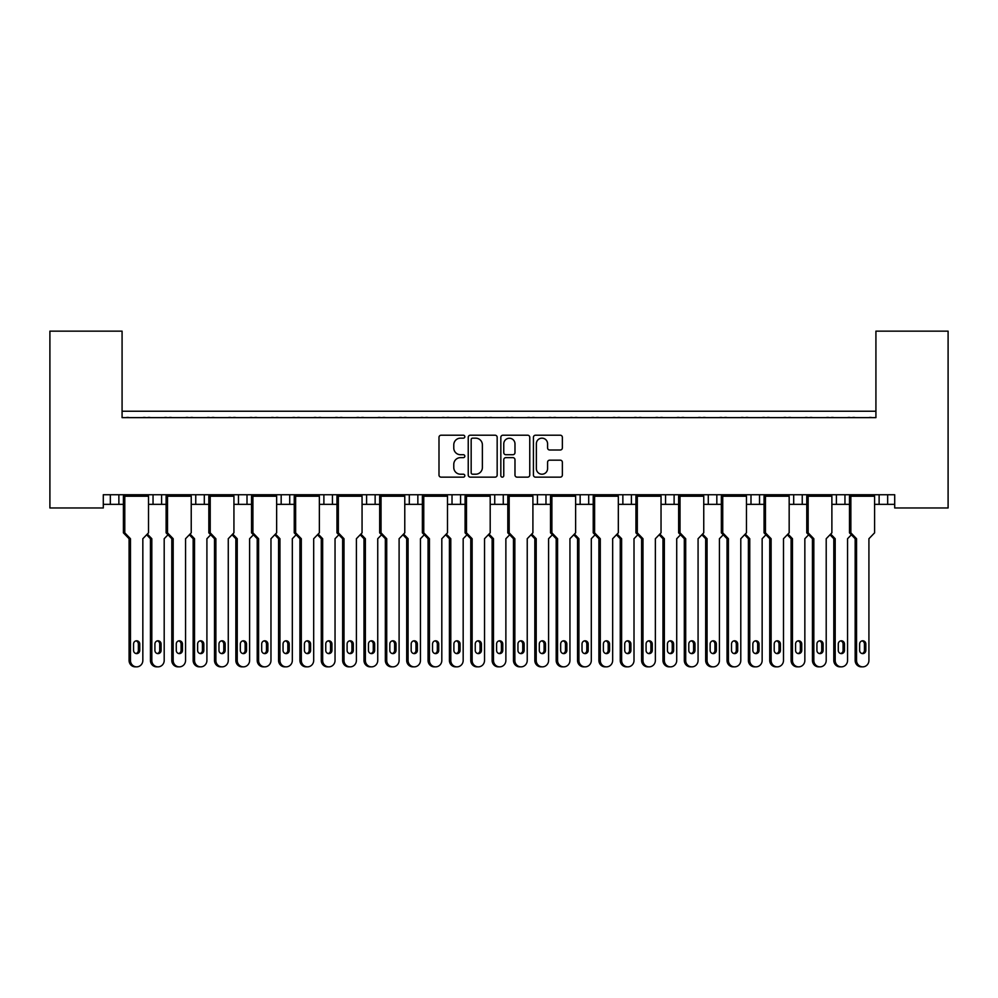 <?xml version="1.0" encoding="UTF-8"?>
<svg xmlns="http://www.w3.org/2000/svg" width="998" height="998" viewBox="0 0 998 998"><rect width="100%" height="100%" fill="white"/><g stroke="black" fill="none" stroke-linecap="round" stroke-linejoin="round"><path stroke-width="1.5" d="M464.831 436.687A1.472 1.472 0 0 0 463.371 435.215L441.091 435.215A2.096 2.096 0 0 0 438.995 437.324L438.995 475.048A2.096 2.096 0 0 0 441.091 477.144L463.371 477.144A1.472 1.472 0 0 0 464.831 475.672A1.472 1.472 0 0 0 463.371 474.212L460.477 474.212A6.712 6.712 0 0 1 453.778 467.501L453.778 464.357A6.712 6.712 0 0 1 460.477 457.645L463.371 457.645A1.472 1.472 0 0 0 464.831 456.186A1.472 1.472 0 0 0 463.371 454.714L460.477 454.714A6.712 6.712 0 0 1 453.778 448.002L453.778 444.859A6.712 6.712 0 0 1 460.477 438.159L463.371 438.159A1.472 1.472 0 0 0 464.831 436.687M560.265 449.998A2.096 2.096 0 0 0 562.361 447.902L562.361 437.324A2.096 2.096 0 0 0 560.265 435.215L535.527 435.215A2.096 2.096 0 0 0 533.431 437.324L533.431 475.048A2.096 2.096 0 0 0 535.527 477.144L560.265 477.144A2.096 2.096 0 0 0 562.361 475.048L562.361 462.261A2.096 2.096 0 0 0 560.265 460.165L549.673 460.165A2.096 2.096 0 0 0 547.578 462.261L547.578 468.598A5.601 5.601 0 0 1 541.976 474.212A5.601 5.601 0 0 1 536.363 468.598L536.363 443.761A5.601 5.601 0 0 1 541.976 438.159A5.601 5.601 0 0 1 547.578 443.761L547.578 447.902A2.096 2.096 0 0 0 549.673 449.998L560.265 449.998M894.707 494.734L103.293 494.734L103.293 507.97L49.9 507.97L49.9 331.149L122.08 331.149L122.08 417.638L875.92 417.638L875.92 331.149L948.1 331.149L948.1 507.97L894.707 507.97L894.707 494.734M497.166 437.324A2.096 2.096 0 0 0 495.07 435.215L470.332 435.215A2.096 2.096 0 0 0 468.237 437.324L468.237 475.048A2.096 2.096 0 0 0 470.332 477.144L495.07 477.144A2.096 2.096 0 0 0 497.166 475.048L497.166 437.324M502.93 435.215L527.668 435.215A2.096 2.096 0 0 1 529.763 437.324L529.763 475.048A2.096 2.096 0 0 1 527.668 477.144L517.076 477.144A2.096 2.096 0 0 1 514.98 475.048L514.98 459.741A2.096 2.096 0 0 0 512.885 457.645L505.861 457.645A2.096 2.096 0 0 0 503.765 459.741L503.765 475.672A1.472 1.472 0 0 1 502.306 477.144A1.472 1.472 0 0 1 500.834 475.672L500.834 437.324A2.096 2.096 0 0 1 502.93 435.215M122.08 411.226L875.92 411.226M844.957 494.734L844.957 504.339L849.485 504.339M874.585 504.339L879.126 504.339L879.126 494.734M887.659 494.734L887.659 504.339L894.707 504.339M802.242 494.734L802.242 504.339L806.771 504.339M831.883 504.339L836.411 504.339L836.411 494.734M802.242 504.339L793.697 504.339L793.697 494.734L793.697 504.339L789.169 504.339M759.528 494.734L759.528 504.339L764.069 504.339M703.752 504.339L716.826 504.339L716.826 494.734L716.826 504.339L721.354 504.339M746.454 504.339L750.995 504.339L750.995 494.734M674.112 494.734L674.112 504.339L678.64 504.339M618.323 504.339L631.397 504.339L631.397 494.734L631.397 504.339L635.938 504.339M661.038 504.339L665.566 504.339L665.566 494.734M575.621 504.339L588.695 504.339L588.695 494.734L588.695 504.339L593.224 504.339M580.15 504.339L580.15 494.734L580.15 504.339M532.907 504.339L545.981 504.339L545.981 494.734L545.981 504.339L550.509 504.339M537.435 504.339L537.435 494.734L537.435 504.339M490.193 504.339L503.266 504.339L503.266 494.734L503.266 504.339L507.807 504.339M460.565 494.734L460.565 504.339L465.093 504.339M417.85 494.734L417.85 504.339L422.379 504.339M447.491 504.339L452.019 504.339L452.019 494.734M417.85 504.339L409.305 504.339L409.305 494.734L409.305 504.339L404.776 504.339M362.062 504.339L375.136 504.339L375.136 494.734L375.136 504.339L379.677 504.339M332.434 494.734L332.434 504.339L336.962 504.339M276.646 504.339L289.719 504.339L289.719 494.734L289.719 504.339L294.248 504.339M319.36 504.339L323.888 504.339L323.888 494.734M281.174 504.339L281.174 494.734L281.174 504.339M233.931 504.339L247.005 504.339L247.005 494.734L247.005 504.339L251.546 504.339M191.229 504.339L204.303 504.339L204.303 494.734L204.303 504.339L208.832 504.339M148.515 504.339L161.589 504.339L161.589 494.734L161.589 504.339L166.117 504.339M153.043 504.339L153.043 494.734L153.043 504.339M103.293 504.339L118.874 504.339L118.874 494.734L118.874 504.339L123.415 504.339M110.341 504.339L110.341 494.734L110.341 504.339M887.659 504.339L879.126 504.339M844.957 504.339L836.411 504.339M759.528 504.339L750.995 504.339M674.112 504.339L665.566 504.339M460.565 504.339L452.019 504.339M332.434 504.339L323.888 504.339M875.92 341.827L875.92 417.638L122.08 417.638L122.08 341.827M195.758 504.339L195.758 494.734M238.472 504.339L238.472 494.734M366.603 504.339L366.603 494.734M494.734 504.339L494.734 494.734M622.864 504.339L622.864 494.734M708.281 504.339L708.281 494.734M472.64 438.159A1.472 1.472 0 0 0 471.168 439.619L471.168 472.74A1.472 1.472 0 0 0 472.64 474.212L475.684 474.212A6.712 6.712 0 0 0 482.383 467.501L482.383 444.859A6.712 6.712 0 0 0 475.684 438.159L472.64 438.159M514.98 443.873A5.601 5.601 0 0 0 509.379 438.259A5.601 5.601 0 0 0 503.765 443.873L503.765 452.618A2.096 2.096 0 0 0 505.861 454.714L512.885 454.714A2.096 2.096 0 0 0 514.98 452.618L514.98 443.873M136.651 666.851L135.266 666.851A6.412 6.188 -90 0 1 129.079 660.451L130.464 660.451A6.412 6.188 90 0 0 136.651 666.851A6.412 6.188 90 0 0 142.839 660.451L142.839 538.72L148.515 532.845L148.515 496.218L124.787 496.218L123.677 495.37L148.24 495.37L148.24 494.734M123.677 494.734L123.415 496.218L124.787 496.218L124.787 532.845L130.464 538.72L129.079 538.72L123.415 532.845L123.415 496.218M129.066 417.638A2.133 2.133 0 0 0 128.131 417.426L127.17 417.426A2.133 2.133 0 0 0 126.235 417.638M145.683 417.638A2.133 2.133 0 0 0 144.76 417.426L143.787 417.426A2.133 2.133 0 0 0 142.851 417.638M148.24 495.37L148.515 496.218M139.745 650.409L139.745 643.997A3.206 3.094 90 0 0 136.651 640.803A3.206 3.094 90 0 0 133.557 643.997L133.557 650.409A3.206 3.094 90 0 0 136.651 653.615A3.206 3.094 90 0 0 139.745 650.409L138.36 650.409L138.36 643.997A3.206 3.094 90 0 0 135.965 640.878M130.464 660.451L130.464 538.72M123.415 532.845L124.787 532.845M135.965 653.528A3.206 3.094 90 0 0 138.36 650.409M129.079 660.451L129.079 538.72M158.008 666.851L156.624 666.851A6.412 6.188 -90 0 1 150.436 660.451L151.821 660.451A6.412 6.188 90 0 0 158.008 666.851A6.412 6.188 90 0 0 164.196 660.451L164.196 538.72L167.988 534.791M150.424 417.638A2.133 2.133 0 0 0 149.488 417.426L148.527 417.426A2.133 2.133 0 0 0 147.592 417.638M167.04 417.638A2.133 2.133 0 0 0 166.117 417.426L165.144 417.426A2.133 2.133 0 0 0 164.208 417.638M161.102 650.409L161.102 643.997A3.206 3.094 90 0 0 158.008 640.803A3.206 3.094 90 0 0 154.915 643.997L154.915 650.409A3.206 3.094 90 0 0 158.008 653.615A3.206 3.094 90 0 0 161.102 650.409L159.717 650.409L159.717 643.997A3.206 3.094 90 0 0 157.322 640.878M147.33 534.067L151.821 538.72L150.436 538.72L146.644 534.791M151.821 660.451L151.821 538.72M157.322 653.528A3.206 3.094 90 0 0 159.717 650.409M150.436 660.451L150.436 538.72M179.366 666.851L177.981 666.851A6.412 6.188 -90 0 1 171.793 660.451L173.178 660.451A6.412 6.188 90 0 0 179.366 666.851A6.412 6.188 90 0 0 185.553 660.451L185.553 538.72L191.229 532.845L191.229 496.218L167.502 496.218L166.392 495.37L190.955 495.37L190.955 494.734M166.392 494.734L166.117 496.218L167.502 496.218L167.502 532.845L173.178 538.72L171.793 538.72L166.117 532.845L166.117 496.218M171.781 417.638A2.133 2.133 0 0 0 170.845 417.426L169.872 417.426A2.133 2.133 0 0 0 168.949 417.638M188.397 417.638A2.133 2.133 0 0 0 187.462 417.426L186.501 417.426A2.133 2.133 0 0 0 185.566 417.638M190.955 495.37L191.229 496.218M182.459 650.409L182.459 643.997A3.206 3.094 90 0 0 179.366 640.803A3.206 3.094 90 0 0 176.272 643.997L176.272 650.409A3.206 3.094 90 0 0 179.366 653.615A3.206 3.094 90 0 0 182.459 650.409L181.075 650.409L181.075 643.997A3.206 3.094 90 0 0 178.667 640.878M173.178 660.451L173.178 538.72M166.117 532.845L167.502 532.845M178.667 653.528A3.206 3.094 90 0 0 181.075 650.409M171.793 660.451L171.793 538.72M222.067 666.851L220.695 666.851A6.412 6.188 -90 0 1 214.508 660.451L215.88 660.451A6.412 6.188 90 0 0 222.067 666.851A6.412 6.188 90 0 0 228.268 660.451L228.268 538.72L233.931 532.845L233.931 496.218L210.216 496.218L209.106 495.37L233.657 495.37L233.657 494.734M209.106 494.734L208.832 496.218L210.216 496.218L210.216 532.845L215.88 538.72L214.508 538.72L208.832 532.845L208.832 496.218M214.483 417.638A2.133 2.133 0 0 0 213.56 417.426L212.586 417.426A2.133 2.133 0 0 0 211.651 417.638M231.112 417.638A2.133 2.133 0 0 0 230.176 417.426L229.203 417.426A2.133 2.133 0 0 0 228.28 417.638M233.657 495.37L233.931 496.218M225.161 650.409L225.161 643.997A3.206 3.094 90 0 0 222.067 640.803A3.206 3.094 90 0 0 218.974 643.997L218.974 650.409A3.206 3.094 90 0 0 222.067 653.615A3.206 3.094 90 0 0 225.161 650.409L223.789 650.409L223.789 643.997A3.206 3.094 90 0 0 221.381 640.878M215.88 660.451L215.88 538.72M208.832 532.845L210.216 532.845M221.381 653.528A3.206 3.094 90 0 0 223.789 650.409M214.508 660.451L214.508 538.72M264.782 666.851L263.397 666.851A6.412 6.188 -90 0 1 257.21 660.451L258.594 660.451A6.412 6.188 90 0 0 264.782 666.851A6.412 6.188 90 0 0 270.969 660.451L270.969 538.72L276.646 532.845L276.646 496.218L252.918 496.218L251.808 495.37L276.371 495.37L276.371 494.734M251.808 494.734L251.546 496.218L252.918 496.218L252.918 532.845L258.594 538.72L257.21 538.72L251.546 532.845L251.546 496.218M257.197 417.638A2.133 2.133 0 0 0 256.274 417.426L255.301 417.426A2.133 2.133 0 0 0 254.365 417.638M273.814 417.638A2.133 2.133 0 0 0 272.891 417.426L271.918 417.426A2.133 2.133 0 0 0 270.982 417.638M276.371 495.37L276.646 496.218M267.876 650.409L267.876 643.997A3.206 3.094 90 0 0 264.782 640.803A3.206 3.094 90 0 0 261.688 643.997L261.688 650.409A3.206 3.094 90 0 0 264.782 653.615A3.206 3.094 90 0 0 267.876 650.409L266.491 650.409L266.491 643.997A3.206 3.094 90 0 0 264.096 640.878M258.594 660.451L258.594 538.72M251.546 532.845L252.918 532.845M264.096 653.528A3.206 3.094 90 0 0 266.491 650.409M257.21 660.451L257.21 538.72M307.496 666.851L306.112 666.851A6.412 6.188 -90 0 1 299.924 660.451L301.309 660.451A6.412 6.188 90 0 0 307.496 666.851A6.412 6.188 90 0 0 313.684 660.451L313.684 538.72L319.36 532.845L319.36 496.218L295.633 496.218L294.522 495.37L319.086 495.37L319.086 494.734M294.522 494.734L294.248 496.218L295.633 496.218L295.633 532.845L301.309 538.72L299.924 538.72L294.248 532.845L294.248 496.218M299.911 417.638A2.133 2.133 0 0 0 298.976 417.426L298.003 417.426A2.133 2.133 0 0 0 297.08 417.638M316.528 417.638A2.133 2.133 0 0 0 315.593 417.426L314.632 417.426A2.133 2.133 0 0 0 313.696 417.638M319.086 495.37L319.36 496.218M310.59 650.409L310.59 643.997A3.206 3.094 90 0 0 307.496 640.803A3.206 3.094 90 0 0 304.402 643.997L304.402 650.409A3.206 3.094 90 0 0 307.496 653.615A3.206 3.094 90 0 0 310.59 650.409L309.205 650.409L309.205 643.997A3.206 3.094 90 0 0 306.798 640.878M301.309 660.451L301.309 538.72M294.248 532.845L295.633 532.845M306.798 653.528A3.206 3.094 90 0 0 309.205 650.409M299.924 660.451L299.924 538.72M350.211 666.851L348.826 666.851A6.412 6.188 -90 0 1 342.638 660.451L344.011 660.451A6.412 6.188 90 0 0 350.211 666.851A6.412 6.188 90 0 0 356.398 660.451L356.398 538.72L362.062 532.845L362.062 496.218L338.347 496.218L337.237 495.37L361.787 495.37L361.787 494.734M337.237 494.734L336.962 496.218L338.347 496.218L338.347 532.845L344.011 538.72L342.638 538.72L336.962 532.845L336.962 496.218M342.613 417.638A2.133 2.133 0 0 0 341.69 417.426L340.717 417.426A2.133 2.133 0 0 0 339.794 417.638M359.243 417.638A2.133 2.133 0 0 0 358.307 417.426L357.334 417.426A2.133 2.133 0 0 0 356.411 417.638M361.787 495.37L362.062 496.218M353.304 650.409L353.304 643.997A3.206 3.094 90 0 0 350.211 640.803A3.206 3.094 90 0 0 347.104 643.997L347.104 650.409A3.206 3.094 90 0 0 350.211 653.615A3.206 3.094 90 0 0 353.304 650.409L351.92 650.409L351.92 643.997A3.206 3.094 90 0 0 349.512 640.878M344.011 660.451L344.011 538.72M336.962 532.845L338.347 532.845M349.512 653.528A3.206 3.094 90 0 0 351.92 650.409M342.638 660.451L342.638 538.72M392.913 666.851L391.528 666.851A6.412 6.188 -90 0 1 385.34 660.451L386.725 660.451A6.412 6.188 90 0 0 392.913 666.851A6.412 6.188 90 0 0 399.1 660.451L399.1 538.72L404.776 532.845L404.776 496.218L381.049 496.218L379.939 495.37L404.502 495.37L404.502 494.734M379.939 494.734L379.677 496.218L381.049 496.218L381.049 532.845L386.725 538.72L385.34 538.72L379.677 532.845L379.677 496.218M385.328 417.638A2.133 2.133 0 0 0 384.405 417.426L383.432 417.426A2.133 2.133 0 0 0 382.496 417.638M401.945 417.638A2.133 2.133 0 0 0 401.021 417.426L400.048 417.426A2.133 2.133 0 0 0 399.113 417.638M404.502 495.37L404.776 496.218M396.006 650.409L396.006 643.997A3.206 3.094 90 0 0 392.913 640.803A3.206 3.094 90 0 0 389.819 643.997L389.819 650.409A3.206 3.094 90 0 0 392.913 653.615A3.206 3.094 90 0 0 396.006 650.409L394.622 650.409L394.622 643.997A3.206 3.094 90 0 0 392.226 640.878M386.725 660.451L386.725 538.72M379.677 532.845L381.049 532.845M392.226 653.528A3.206 3.094 90 0 0 394.622 650.409M385.34 660.451L385.34 538.72M435.627 666.851L434.242 666.851A6.412 6.188 -90 0 1 428.055 660.451L429.439 660.451A6.412 6.188 90 0 0 435.627 666.851A6.412 6.188 90 0 0 441.815 660.451L441.815 538.72L447.491 532.845L447.491 496.218L423.763 496.218L422.653 495.37L447.216 495.37L447.216 494.734M422.653 494.734L422.379 496.218L423.763 496.218L423.763 532.845L429.439 538.72L428.055 538.72L422.379 532.845L422.379 496.218M428.042 417.638A2.133 2.133 0 0 0 427.107 417.426L426.146 417.426A2.133 2.133 0 0 0 425.21 417.638M444.659 417.638A2.133 2.133 0 0 0 443.723 417.426L442.763 417.426A2.133 2.133 0 0 0 441.827 417.638M447.216 495.37L447.491 496.218M438.721 650.409L438.721 643.997A3.206 3.094 90 0 0 435.627 640.803A3.206 3.094 90 0 0 432.533 643.997L432.533 650.409A3.206 3.094 90 0 0 435.627 653.615A3.206 3.094 90 0 0 438.721 650.409L437.336 650.409L437.336 643.997A3.206 3.094 90 0 0 434.928 640.878M429.439 660.451L429.439 538.72M422.379 532.845L423.763 532.845M434.928 653.528A3.206 3.094 90 0 0 437.336 650.409M428.055 660.451L428.055 538.72M478.341 666.851L476.957 666.851A6.412 6.188 -90 0 1 470.769 660.451L472.141 660.451A6.412 6.188 90 0 0 478.341 666.851A6.412 6.188 90 0 0 484.529 660.451L484.529 538.72L490.193 532.845L490.193 496.218L466.478 496.218L465.367 495.37L489.918 495.37L489.918 494.734M465.367 494.734L465.093 496.218L466.478 496.218L466.478 532.845L472.141 538.72L470.769 538.72L465.093 532.845L465.093 496.218M470.757 417.638A2.133 2.133 0 0 0 469.821 417.426L468.848 417.426A2.133 2.133 0 0 0 467.925 417.638M487.373 417.638A2.133 2.133 0 0 0 486.438 417.426L485.465 417.426A2.133 2.133 0 0 0 484.541 417.638M489.918 495.37L490.193 496.218M481.435 650.409L481.435 643.997A3.206 3.094 90 0 0 478.341 640.803A3.206 3.094 90 0 0 475.248 643.997L475.248 650.409A3.206 3.094 90 0 0 478.341 653.615A3.206 3.094 90 0 0 481.435 650.409L480.05 650.409L480.05 643.997A3.206 3.094 90 0 0 477.643 640.878M472.141 660.451L472.141 538.72M465.093 532.845L466.478 532.845M477.643 653.528A3.206 3.094 90 0 0 480.05 650.409M470.769 660.451L470.769 538.72M200.723 666.851L199.338 666.851A6.412 6.188 -90 0 1 193.15 660.451L194.535 660.451A6.412 6.188 90 0 0 200.723 666.851A6.412 6.188 90 0 0 206.91 660.451L206.91 538.72L210.703 534.791M193.138 417.638A2.133 2.133 0 0 0 192.202 417.426L191.229 417.426A2.133 2.133 0 0 0 190.306 417.638M209.755 417.638A2.133 2.133 0 0 0 208.819 417.426L207.846 417.426A2.133 2.133 0 0 0 206.923 417.638M203.817 650.409L203.817 643.997A3.206 3.094 90 0 0 200.723 640.803A3.206 3.094 90 0 0 197.629 643.997L197.629 650.409A3.206 3.094 90 0 0 200.723 653.615A3.206 3.094 90 0 0 203.817 650.409L202.432 650.409L202.432 643.997A3.206 3.094 90 0 0 200.024 640.878M190.044 534.067L194.535 538.72L193.15 538.72L189.346 534.791M194.535 660.451L194.535 538.72M200.024 653.528A3.206 3.094 90 0 0 202.432 650.409M193.15 660.451L193.15 538.72M243.425 666.851L242.052 666.851A6.412 6.188 -90 0 1 235.852 660.451L237.237 660.451A6.412 6.188 90 0 0 243.425 666.851A6.412 6.188 90 0 0 249.612 660.451L249.612 538.72L253.417 534.791M235.84 417.638A2.133 2.133 0 0 0 234.917 417.426L233.944 417.426A2.133 2.133 0 0 0 233.008 417.638M252.469 417.638A2.133 2.133 0 0 0 251.533 417.426L250.56 417.426A2.133 2.133 0 0 0 249.637 417.638M246.518 650.409L246.518 643.997A3.206 3.094 90 0 0 243.425 640.803A3.206 3.094 90 0 0 240.331 643.997L240.331 650.409A3.206 3.094 90 0 0 243.425 653.615A3.206 3.094 90 0 0 246.518 650.409L245.146 650.409L245.146 643.997A3.206 3.094 90 0 0 242.739 640.878M232.746 534.067L237.237 538.72L235.852 538.72L232.06 534.791M237.237 660.451L237.237 538.72M242.739 653.528A3.206 3.094 90 0 0 245.146 650.409M235.852 660.451L235.852 538.72M286.139 666.851L284.754 666.851A6.412 6.188 -90 0 1 278.567 660.451L279.951 660.451A6.412 6.188 90 0 0 286.139 666.851A6.412 6.188 90 0 0 292.327 660.451L292.327 538.72L296.132 534.791M278.554 417.638A2.133 2.133 0 0 0 277.619 417.426L276.658 417.426A2.133 2.133 0 0 0 275.722 417.638M295.171 417.638A2.133 2.133 0 0 0 294.248 417.426L293.275 417.426A2.133 2.133 0 0 0 292.339 417.638M289.233 650.409L289.233 643.997A3.206 3.094 90 0 0 286.139 640.803A3.206 3.094 90 0 0 283.045 643.997L283.045 650.409A3.206 3.094 90 0 0 286.139 653.615A3.206 3.094 90 0 0 289.233 650.409L287.848 650.409L287.848 643.997A3.206 3.094 90 0 0 285.453 640.878M275.46 534.067L279.951 538.72L278.567 538.72L274.774 534.791M279.951 660.451L279.951 538.72M285.453 653.528A3.206 3.094 90 0 0 287.848 650.409M278.567 660.451L278.567 538.72M328.853 666.851L327.469 666.851A6.412 6.188 -90 0 1 321.281 660.451L322.666 660.451A6.412 6.188 90 0 0 328.853 666.851A6.412 6.188 90 0 0 335.041 660.451L335.041 538.72L338.833 534.791M321.269 417.638A2.133 2.133 0 0 0 320.333 417.426L319.36 417.426A2.133 2.133 0 0 0 318.437 417.638M337.885 417.638A2.133 2.133 0 0 0 336.95 417.426L335.989 417.426A2.133 2.133 0 0 0 335.054 417.638M331.947 650.409L331.947 643.997A3.206 3.094 90 0 0 328.853 640.803A3.206 3.094 90 0 0 325.76 643.997L325.76 650.409A3.206 3.094 90 0 0 328.853 653.615A3.206 3.094 90 0 0 331.947 650.409L330.563 650.409L330.563 643.997A3.206 3.094 90 0 0 328.155 640.878M318.175 534.067L322.666 538.72L321.281 538.72L317.476 534.791M322.666 660.451L322.666 538.72M328.155 653.528A3.206 3.094 90 0 0 330.563 650.409M321.281 660.451L321.281 538.72M371.555 666.851L370.183 666.851A6.412 6.188 -90 0 1 363.996 660.451L365.368 660.451A6.412 6.188 90 0 0 371.555 666.851A6.412 6.188 90 0 0 377.743 660.451L377.743 538.72L381.548 534.791M363.971 417.638A2.133 2.133 0 0 0 363.047 417.426L362.074 417.426A2.133 2.133 0 0 0 361.139 417.638M380.6 417.638A2.133 2.133 0 0 0 379.664 417.426L378.691 417.426A2.133 2.133 0 0 0 377.768 417.638M374.649 650.409L374.649 643.997A3.206 3.094 90 0 0 371.555 640.803A3.206 3.094 90 0 0 368.462 643.997L368.462 650.409A3.206 3.094 90 0 0 371.555 653.615A3.206 3.094 90 0 0 374.649 650.409L373.277 650.409L373.277 643.997A3.206 3.094 90 0 0 370.869 640.878M360.877 534.067L365.368 538.72L363.996 538.72L360.191 534.791M365.368 660.451L365.368 538.72M370.869 653.528A3.206 3.094 90 0 0 373.277 650.409M363.996 660.451L363.996 538.72M414.27 666.851L412.885 666.851A6.412 6.188 -90 0 1 406.697 660.451L408.082 660.451A6.412 6.188 90 0 0 414.27 666.851A6.412 6.188 90 0 0 420.457 660.451L420.457 538.72L424.262 534.791M406.685 417.638A2.133 2.133 0 0 0 405.749 417.426L404.789 417.426A2.133 2.133 0 0 0 403.853 417.638M423.302 417.638A2.133 2.133 0 0 0 422.379 417.426L421.406 417.426A2.133 2.133 0 0 0 420.47 417.638M417.364 650.409L417.364 643.997A3.206 3.094 90 0 0 414.27 640.803A3.206 3.094 90 0 0 411.176 643.997L411.176 650.409A3.206 3.094 90 0 0 414.27 653.615A3.206 3.094 90 0 0 417.364 650.409L415.979 650.409L415.979 643.997A3.206 3.094 90 0 0 413.584 640.878M403.591 534.067L408.082 538.72L406.697 538.72L402.905 534.791M408.082 660.451L408.082 538.72M413.584 653.528A3.206 3.094 90 0 0 415.979 650.409M406.697 660.451L406.697 538.72M456.984 666.851L455.599 666.851A6.412 6.188 -90 0 1 449.412 660.451L450.797 660.451A6.412 6.188 90 0 0 456.984 666.851A6.412 6.188 90 0 0 463.172 660.451L463.172 538.72L466.964 534.791M449.399 417.638A2.133 2.133 0 0 0 448.464 417.426L447.491 417.426A2.133 2.133 0 0 0 446.568 417.638M466.016 417.638A2.133 2.133 0 0 0 465.08 417.426L464.12 417.426A2.133 2.133 0 0 0 463.184 417.638M460.078 650.409L460.078 643.997A3.206 3.094 90 0 0 456.984 640.803A3.206 3.094 90 0 0 453.89 643.997L453.89 650.409A3.206 3.094 90 0 0 456.984 653.615A3.206 3.094 90 0 0 460.078 650.409L458.693 650.409L458.693 643.997A3.206 3.094 90 0 0 456.286 640.878M446.306 534.067L450.797 538.72L449.412 538.72L445.607 534.791M450.797 660.451L450.797 538.72M456.286 653.528A3.206 3.094 90 0 0 458.693 650.409M449.412 660.451L449.412 538.72M521.043 666.851L519.659 666.851A6.412 6.188 -90 0 1 513.471 660.451L514.856 660.451A6.412 6.188 90 0 0 521.043 666.851A6.412 6.188 90 0 0 527.231 660.451L527.231 538.72L532.907 532.845L532.907 496.218L509.18 496.218L508.082 495.37L532.633 495.37L532.633 494.734M508.082 494.734L507.807 496.218L509.18 496.218L509.18 532.845L514.856 538.72L513.471 538.72L507.807 532.845L507.807 496.218M513.459 417.638A2.133 2.133 0 0 0 512.535 417.426L511.562 417.426A2.133 2.133 0 0 0 510.627 417.638M530.075 417.638A2.133 2.133 0 0 0 529.152 417.426L528.179 417.426A2.133 2.133 0 0 0 527.243 417.638M532.633 495.37L532.907 496.218M524.137 650.409L524.137 643.997A3.206 3.094 90 0 0 521.043 640.803A3.206 3.094 90 0 0 517.95 643.997L517.95 650.409A3.206 3.094 90 0 0 521.043 653.615A3.206 3.094 90 0 0 524.137 650.409L522.752 650.409L522.752 643.997A3.206 3.094 90 0 0 520.357 640.878M514.856 660.451L514.856 538.72M507.807 532.845L509.18 532.845M520.357 653.528A3.206 3.094 90 0 0 522.752 650.409M513.471 660.451L513.471 538.72M563.758 666.851L562.373 666.851A6.412 6.188 -90 0 1 556.185 660.451L557.57 660.451A6.412 6.188 90 0 0 563.758 666.851A6.412 6.188 90 0 0 569.945 660.451L569.945 538.72L575.621 532.845L575.621 496.218L551.894 496.218L550.784 495.37L575.347 495.37L575.347 494.734M550.784 494.734L550.509 496.218L551.894 496.218L551.894 532.845L557.57 538.72L556.185 538.72L550.509 532.845L550.509 496.218M556.173 417.638A2.133 2.133 0 0 0 555.237 417.426L554.277 417.426A2.133 2.133 0 0 0 553.341 417.638M572.79 417.638A2.133 2.133 0 0 0 571.854 417.426L570.893 417.426A2.133 2.133 0 0 0 569.958 417.638M575.347 495.37L575.621 496.218M566.852 650.409L566.852 643.997A3.206 3.094 90 0 0 563.758 640.803A3.206 3.094 90 0 0 560.664 643.997L560.664 650.409A3.206 3.094 90 0 0 563.758 653.615A3.206 3.094 90 0 0 566.852 650.409L565.467 650.409L565.467 643.997A3.206 3.094 90 0 0 563.072 640.878M557.57 660.451L557.57 538.72M550.509 532.845L551.894 532.845M563.072 653.528A3.206 3.094 90 0 0 565.467 650.409M556.185 660.451L556.185 538.72M606.472 666.851L605.087 666.851A6.412 6.188 -90 0 1 598.9 660.451L600.285 660.451A6.412 6.188 90 0 0 606.472 666.851A6.412 6.188 90 0 0 612.66 660.451L612.66 538.72L618.323 532.845L618.323 496.218L594.608 496.218L593.498 495.37L618.061 495.37L618.061 494.734M593.498 494.734L593.224 496.218L594.608 496.218L594.608 532.845L600.285 538.72L598.9 538.72L593.224 532.845L593.224 496.218M598.887 417.638A2.133 2.133 0 0 0 597.952 417.426L596.979 417.426A2.133 2.133 0 0 0 596.056 417.638M615.504 417.638A2.133 2.133 0 0 0 614.568 417.426L613.595 417.426A2.133 2.133 0 0 0 612.672 417.638M618.061 495.37L618.323 496.218M609.566 650.409L609.566 643.997A3.206 3.094 90 0 0 606.472 640.803A3.206 3.094 90 0 0 603.378 643.997L603.378 650.409A3.206 3.094 90 0 0 606.472 653.615A3.206 3.094 90 0 0 609.566 650.409L608.181 650.409L608.181 643.997A3.206 3.094 90 0 0 605.774 640.878M600.285 660.451L600.285 538.72M593.224 532.845L594.608 532.845M605.774 653.528A3.206 3.094 90 0 0 608.181 650.409M598.9 660.451L598.9 538.72M499.686 666.851L498.314 666.851A6.412 6.188 -90 0 1 492.126 660.451L493.499 660.451A6.412 6.188 90 0 0 499.686 666.851A6.412 6.188 90 0 0 505.874 660.451L505.874 538.72L509.679 534.791M492.101 417.638A2.133 2.133 0 0 0 491.178 417.426L490.205 417.426A2.133 2.133 0 0 0 489.269 417.638M508.731 417.638A2.133 2.133 0 0 0 507.795 417.426L506.822 417.426A2.133 2.133 0 0 0 505.899 417.638M502.78 650.409L502.78 643.997A3.206 3.094 90 0 0 499.686 640.803A3.206 3.094 90 0 0 496.592 643.997L496.592 650.409A3.206 3.094 90 0 0 499.686 653.615A3.206 3.094 90 0 0 502.78 650.409L501.408 650.409L501.408 643.997A3.206 3.094 90 0 0 499 640.878M489.008 534.067L493.499 538.72L492.126 538.72L488.321 534.791M493.499 660.451L493.499 538.72M499 653.528A3.206 3.094 90 0 0 501.408 650.409M492.126 660.451L492.126 538.72M542.401 666.851L541.016 666.851A6.412 6.188 -90 0 1 534.828 660.451L536.213 660.451A6.412 6.188 90 0 0 542.401 666.851A6.412 6.188 90 0 0 548.588 660.451L548.588 538.72L552.393 534.791M534.816 417.638A2.133 2.133 0 0 0 533.88 417.426L532.92 417.426A2.133 2.133 0 0 0 531.984 417.638M551.432 417.638A2.133 2.133 0 0 0 550.509 417.426L549.536 417.426A2.133 2.133 0 0 0 548.601 417.638M545.494 650.409L545.494 643.997A3.206 3.094 90 0 0 542.401 640.803A3.206 3.094 90 0 0 539.307 643.997L539.307 650.409A3.206 3.094 90 0 0 542.401 653.615A3.206 3.094 90 0 0 545.494 650.409L544.11 650.409L544.11 643.997A3.206 3.094 90 0 0 541.714 640.878M531.722 534.067L536.213 538.72L534.828 538.72L531.036 534.791M536.213 660.451L536.213 538.72M541.714 653.528A3.206 3.094 90 0 0 544.11 650.409M534.828 660.451L534.828 538.72M585.115 666.851L583.73 666.851A6.412 6.188 -90 0 1 577.543 660.451L578.927 660.451A6.412 6.188 90 0 0 585.115 666.851A6.412 6.188 90 0 0 591.303 660.451L591.303 538.72L595.095 534.791M577.53 417.638A2.133 2.133 0 0 0 576.595 417.426L575.621 417.426A2.133 2.133 0 0 0 574.698 417.638M594.147 417.638A2.133 2.133 0 0 0 593.211 417.426L592.251 417.426A2.133 2.133 0 0 0 591.315 417.638M588.209 650.409L588.209 643.997A3.206 3.094 90 0 0 585.115 640.803A3.206 3.094 90 0 0 582.021 643.997L582.021 650.409A3.206 3.094 90 0 0 585.115 653.615A3.206 3.094 90 0 0 588.209 650.409L586.824 650.409L586.824 643.997A3.206 3.094 90 0 0 584.416 640.878M574.436 534.067L578.927 538.72L577.543 538.72L573.738 534.791M578.927 660.451L578.927 538.72M584.416 653.528A3.206 3.094 90 0 0 586.824 650.409M577.543 660.451L577.543 538.72M649.174 666.851L647.789 666.851A6.412 6.188 -90 0 1 641.602 660.451L642.986 660.451A6.412 6.188 90 0 0 649.174 666.851A6.412 6.188 90 0 0 655.362 660.451L655.362 538.72L661.038 532.845L661.038 496.218L637.31 496.218L636.213 495.37L660.763 495.37L660.763 494.734M636.213 494.734L635.938 496.218L637.31 496.218L637.31 532.845L642.986 538.72L641.602 538.72L635.938 532.845L635.938 496.218M641.589 417.638A2.133 2.133 0 0 0 640.666 417.426L639.693 417.426A2.133 2.133 0 0 0 638.757 417.638M658.206 417.638A2.133 2.133 0 0 0 657.283 417.426L656.31 417.426A2.133 2.133 0 0 0 655.387 417.638M660.763 495.37L661.038 496.218M652.268 650.409L652.268 643.997A3.206 3.094 90 0 0 649.174 640.803A3.206 3.094 90 0 0 646.08 643.997L646.08 650.409A3.206 3.094 90 0 0 649.174 653.615A3.206 3.094 90 0 0 652.268 650.409L650.896 650.409L650.896 643.997A3.206 3.094 90 0 0 648.488 640.878M642.986 660.451L642.986 538.72M635.938 532.845L637.31 532.845M648.488 653.528A3.206 3.094 90 0 0 650.896 650.409M641.602 660.451L641.602 538.72M691.888 666.851L690.504 666.851A6.412 6.188 -90 0 1 684.316 660.451L685.701 660.451A6.412 6.188 90 0 0 691.888 666.851A6.412 6.188 90 0 0 698.076 660.451L698.076 538.72L703.752 532.845L703.752 496.218L680.025 496.218L678.914 495.37L703.478 495.37L703.478 494.734M678.914 494.734L678.64 496.218L680.025 496.218L680.025 532.845L685.701 538.72L684.316 538.72L678.64 532.845L678.64 496.218M684.304 417.638A2.133 2.133 0 0 0 683.368 417.426L682.407 417.426A2.133 2.133 0 0 0 681.472 417.638M700.92 417.638A2.133 2.133 0 0 0 699.997 417.426L699.024 417.426A2.133 2.133 0 0 0 698.089 417.638M703.478 495.37L703.752 496.218M694.982 650.409L694.982 643.997A3.206 3.094 90 0 0 691.888 640.803A3.206 3.094 90 0 0 688.795 643.997L688.795 650.409A3.206 3.094 90 0 0 691.888 653.615A3.206 3.094 90 0 0 694.982 650.409L693.598 650.409L693.598 643.997A3.206 3.094 90 0 0 691.202 640.878M685.701 660.451L685.701 538.72M678.64 532.845L680.025 532.845M691.202 653.528A3.206 3.094 90 0 0 693.598 650.409M684.316 660.451L684.316 538.72M734.603 666.851L733.218 666.851A6.412 6.188 -90 0 1 727.031 660.451L728.415 660.451A6.412 6.188 90 0 0 734.603 666.851A6.412 6.188 90 0 0 740.79 660.451L740.79 538.72L746.454 532.845L746.454 496.218L722.739 496.218L721.629 495.37L746.192 495.37L746.192 494.734M721.629 494.734L721.354 496.218L722.739 496.218L722.739 532.845L728.415 538.72L727.031 538.72L721.354 532.845L721.354 496.218M727.018 417.638A2.133 2.133 0 0 0 726.082 417.426L725.109 417.426A2.133 2.133 0 0 0 724.186 417.638M743.635 417.638A2.133 2.133 0 0 0 742.699 417.426L741.726 417.426A2.133 2.133 0 0 0 740.803 417.638M746.192 495.37L746.454 496.218M737.697 650.409L737.697 643.997A3.206 3.094 90 0 0 734.603 640.803A3.206 3.094 90 0 0 731.509 643.997L731.509 650.409A3.206 3.094 90 0 0 734.603 653.615A3.206 3.094 90 0 0 737.697 650.409L736.312 650.409L736.312 643.997A3.206 3.094 90 0 0 733.904 640.878M728.415 660.451L728.415 538.72M721.354 532.845L722.739 532.845M733.904 653.528A3.206 3.094 90 0 0 736.312 650.409M727.031 660.451L727.031 538.72M627.817 666.851L626.445 666.851A6.412 6.188 -90 0 1 620.257 660.451L621.629 660.451A6.412 6.188 90 0 0 627.817 666.851A6.412 6.188 90 0 0 634.004 660.451L634.004 538.72L637.809 534.791M620.232 417.638A2.133 2.133 0 0 0 619.309 417.426L618.336 417.426A2.133 2.133 0 0 0 617.4 417.638M636.861 417.638A2.133 2.133 0 0 0 635.926 417.426L634.953 417.426A2.133 2.133 0 0 0 634.029 417.638M630.911 650.409L630.911 643.997A3.206 3.094 90 0 0 627.817 640.803A3.206 3.094 90 0 0 624.723 643.997L624.723 650.409A3.206 3.094 90 0 0 627.817 653.615A3.206 3.094 90 0 0 630.911 650.409L629.538 650.409L629.538 643.997A3.206 3.094 90 0 0 627.131 640.878M617.151 534.067L621.629 538.72L620.257 538.72L616.452 534.791M621.629 660.451L621.629 538.72M627.131 653.528A3.206 3.094 90 0 0 629.538 650.409M620.257 660.451L620.257 538.72M670.531 666.851L669.147 666.851A6.412 6.188 -90 0 1 662.959 660.451L664.344 660.451A6.412 6.188 90 0 0 670.531 666.851A6.412 6.188 90 0 0 676.719 660.451L676.719 538.72L680.524 534.791M662.946 417.638A2.133 2.133 0 0 0 662.011 417.426L661.05 417.426A2.133 2.133 0 0 0 660.115 417.638M679.563 417.638A2.133 2.133 0 0 0 678.64 417.426L677.667 417.426A2.133 2.133 0 0 0 676.731 417.638M673.625 650.409L673.625 643.997A3.206 3.094 90 0 0 670.531 640.803A3.206 3.094 90 0 0 667.437 643.997L667.437 650.409A3.206 3.094 90 0 0 670.531 653.615A3.206 3.094 90 0 0 673.625 650.409L672.24 650.409L672.24 643.997A3.206 3.094 90 0 0 669.845 640.878M659.853 534.067L664.344 538.72L662.959 538.72L659.167 534.791M664.344 660.451L664.344 538.72M669.845 653.528A3.206 3.094 90 0 0 672.24 650.409M662.959 660.451L662.959 538.72M713.246 666.851L711.861 666.851A6.412 6.188 -90 0 1 705.673 660.451L707.058 660.451A6.412 6.188 90 0 0 713.246 666.851A6.412 6.188 90 0 0 719.433 660.451L719.433 538.72L723.226 534.791M705.661 417.638A2.133 2.133 0 0 0 704.725 417.426L703.752 417.426A2.133 2.133 0 0 0 702.829 417.638M722.278 417.638A2.133 2.133 0 0 0 721.342 417.426L720.381 417.426A2.133 2.133 0 0 0 719.446 417.638M716.339 650.409L716.339 643.997A3.206 3.094 90 0 0 713.246 640.803A3.206 3.094 90 0 0 710.152 643.997L710.152 650.409A3.206 3.094 90 0 0 713.246 653.615A3.206 3.094 90 0 0 716.339 650.409L714.955 650.409L714.955 643.997A3.206 3.094 90 0 0 712.547 640.878M702.567 534.067L707.058 538.72L705.673 538.72L701.868 534.791M707.058 660.451L707.058 538.72M712.547 653.528A3.206 3.094 90 0 0 714.955 650.409M705.673 660.451L705.673 538.72M777.305 666.851L775.933 666.851A6.412 6.188 -90 0 1 769.732 660.451L771.117 660.451A6.412 6.188 90 0 0 777.305 666.851A6.412 6.188 90 0 0 783.492 660.451L783.492 538.72L789.169 532.845L789.169 496.218L765.454 496.218L764.343 495.37L788.894 495.37L788.894 494.734M764.343 494.734L764.069 496.218L765.454 496.218L765.454 532.845L771.117 538.72L769.732 538.72L764.069 532.845L764.069 496.218M769.72 417.638A2.133 2.133 0 0 0 768.797 417.426L767.824 417.426A2.133 2.133 0 0 0 766.888 417.638M786.349 417.638A2.133 2.133 0 0 0 785.414 417.426L784.44 417.426A2.133 2.133 0 0 0 783.517 417.638M788.894 495.37L789.169 496.218M780.399 650.409L780.399 643.997A3.206 3.094 90 0 0 777.305 640.803A3.206 3.094 90 0 0 774.211 643.997L774.211 650.409A3.206 3.094 90 0 0 777.305 653.615A3.206 3.094 90 0 0 780.399 650.409L779.026 650.409L779.026 643.997A3.206 3.094 90 0 0 776.619 640.878M771.117 660.451L771.117 538.72M764.069 532.845L765.454 532.845M776.619 653.528A3.206 3.094 90 0 0 779.026 650.409M769.732 660.451L769.732 538.72M820.019 666.851L818.634 666.851A6.412 6.188 -90 0 1 812.447 660.451L813.832 660.451A6.412 6.188 90 0 0 820.019 666.851A6.412 6.188 90 0 0 826.207 660.451L826.207 538.72L831.883 532.845L831.883 496.218L808.155 496.218L807.045 495.37L831.608 495.37L831.608 494.734M807.045 494.734L806.771 496.218L808.155 496.218L808.155 532.845L813.832 538.72L812.447 538.72L806.771 532.845L806.771 496.218M812.434 417.638A2.133 2.133 0 0 0 811.499 417.426L810.538 417.426A2.133 2.133 0 0 0 809.603 417.638M829.051 417.638A2.133 2.133 0 0 0 828.128 417.426L827.155 417.426A2.133 2.133 0 0 0 826.219 417.638M831.608 495.37L831.883 496.218M823.113 650.409L823.113 643.997A3.206 3.094 90 0 0 820.019 640.803A3.206 3.094 90 0 0 816.925 643.997L816.925 650.409A3.206 3.094 90 0 0 820.019 653.615A3.206 3.094 90 0 0 823.113 650.409L821.728 650.409L821.728 643.997A3.206 3.094 90 0 0 819.333 640.878M813.832 660.451L813.832 538.72M806.771 532.845L808.155 532.845M819.333 653.528A3.206 3.094 90 0 0 821.728 650.409M812.447 660.451L812.447 538.72M862.734 666.851L861.349 666.851A6.412 6.188 -90 0 1 855.161 660.451L856.546 660.451A6.412 6.188 90 0 0 862.734 666.851A6.412 6.188 90 0 0 868.921 660.451L868.921 538.72L874.585 532.845L874.585 496.218L850.87 496.218L849.76 495.37L874.323 495.37L874.323 494.734M849.76 494.734L849.485 496.218L850.87 496.218L850.87 532.845L856.546 538.72L855.161 538.72L849.485 532.845L849.485 496.218M855.149 417.638A2.133 2.133 0 0 0 854.213 417.426L853.24 417.426A2.133 2.133 0 0 0 852.317 417.638M871.765 417.638A2.133 2.133 0 0 0 870.83 417.426L869.869 417.426A2.133 2.133 0 0 0 868.934 417.638M874.323 495.37L874.585 496.218M865.827 650.409L865.827 643.997A3.206 3.094 90 0 0 862.734 640.803A3.206 3.094 90 0 0 859.64 643.997L859.64 650.409A3.206 3.094 90 0 0 862.734 653.615A3.206 3.094 90 0 0 865.827 650.409L864.443 650.409L864.443 643.997A3.206 3.094 90 0 0 862.035 640.878M856.546 660.451L856.546 538.72M849.485 532.845L850.87 532.845M862.035 653.528A3.206 3.094 90 0 0 864.443 650.409M855.161 660.451L855.161 538.72M755.948 666.851L754.575 666.851A6.412 6.188 -90 0 1 748.388 660.451L749.76 660.451A6.412 6.188 90 0 0 755.948 666.851A6.412 6.188 90 0 0 762.148 660.451L762.148 538.72L765.94 534.791M748.363 417.638A2.133 2.133 0 0 0 747.44 417.426L746.467 417.426A2.133 2.133 0 0 0 745.531 417.638M764.992 417.638A2.133 2.133 0 0 0 764.056 417.426L763.083 417.426A2.133 2.133 0 0 0 762.16 417.638M759.041 650.409L759.041 643.997A3.206 3.094 90 0 0 755.948 640.803A3.206 3.094 90 0 0 752.854 643.997L752.854 650.409A3.206 3.094 90 0 0 755.948 653.615A3.206 3.094 90 0 0 759.041 650.409L757.669 650.409L757.669 643.997A3.206 3.094 90 0 0 755.261 640.878M745.281 534.067L749.76 538.72L748.388 538.72L744.583 534.791M749.76 660.451L749.76 538.72M755.261 653.528A3.206 3.094 90 0 0 757.669 650.409M748.388 660.451L748.388 538.72M798.662 666.851L797.277 666.851A6.412 6.188 -90 0 1 791.09 660.451L792.474 660.451A6.412 6.188 90 0 0 798.662 666.851A6.412 6.188 90 0 0 804.85 660.451L804.85 538.72L808.654 534.791M791.077 417.638A2.133 2.133 0 0 0 790.154 417.426L789.181 417.426A2.133 2.133 0 0 0 788.245 417.638M807.694 417.638A2.133 2.133 0 0 0 806.771 417.426L805.798 417.426A2.133 2.133 0 0 0 804.862 417.638M801.756 650.409L801.756 643.997A3.206 3.094 90 0 0 798.662 640.803A3.206 3.094 90 0 0 795.568 643.997L795.568 650.409A3.206 3.094 90 0 0 798.662 653.615A3.206 3.094 90 0 0 801.756 650.409L800.371 650.409L800.371 643.997A3.206 3.094 90 0 0 797.976 640.878M787.983 534.067L792.474 538.72L791.09 538.72L787.297 534.791M792.474 660.451L792.474 538.72M797.976 653.528A3.206 3.094 90 0 0 800.371 650.409M791.09 660.451L791.09 538.72M841.376 666.851L839.992 666.851A6.412 6.188 -90 0 1 833.804 660.451L835.189 660.451A6.412 6.188 90 0 0 841.376 666.851A6.412 6.188 90 0 0 847.564 660.451L847.564 538.72L851.356 534.791M833.792 417.638A2.133 2.133 0 0 0 832.856 417.426L831.883 417.426A2.133 2.133 0 0 0 830.96 417.638M850.408 417.638A2.133 2.133 0 0 0 849.473 417.426L848.512 417.426A2.133 2.133 0 0 0 847.576 417.638M844.47 650.409L844.47 643.997A3.206 3.094 90 0 0 841.376 640.803A3.206 3.094 90 0 0 838.283 643.997L838.283 650.409A3.206 3.094 90 0 0 841.376 653.615A3.206 3.094 90 0 0 844.47 650.409L843.085 650.409L843.085 643.997A3.206 3.094 90 0 0 840.678 640.878M830.698 534.067L835.189 538.72L833.804 538.72L830.012 534.791M835.189 660.451L835.189 538.72M840.678 653.528A3.206 3.094 90 0 0 843.085 650.409M833.804 660.451L833.804 538.72M138.36 643.997L139.745 643.997M159.717 643.997L161.102 643.997M181.075 643.997L182.459 643.997M223.789 643.997L225.161 643.997M266.491 643.997L267.876 643.997M309.205 643.997L310.59 643.997M351.92 643.997L353.304 643.997M394.622 643.997L396.006 643.997M437.336 643.997L438.721 643.997M480.05 643.997L481.435 643.997M202.432 643.997L203.817 643.997M245.146 643.997L246.518 643.997M287.848 643.997L289.233 643.997M330.563 643.997L331.947 643.997M373.277 643.997L374.649 643.997M415.979 643.997L417.364 643.997M458.693 643.997L460.078 643.997M522.752 643.997L524.137 643.997M565.467 643.997L566.852 643.997M608.181 643.997L609.566 643.997M501.408 643.997L502.78 643.997M544.11 643.997L545.494 643.997M586.824 643.997L588.209 643.997M650.896 643.997L652.268 643.997M693.598 643.997L694.982 643.997M736.312 643.997L737.697 643.997M629.538 643.997L630.911 643.997M672.24 643.997L673.625 643.997M714.955 643.997L716.339 643.997M779.026 643.997L780.399 643.997M821.728 643.997L823.113 643.997M864.443 643.997L865.827 643.997M757.669 643.997L759.041 643.997M800.371 643.997L801.756 643.997M843.085 643.997L844.47 643.997"/></g></svg>
